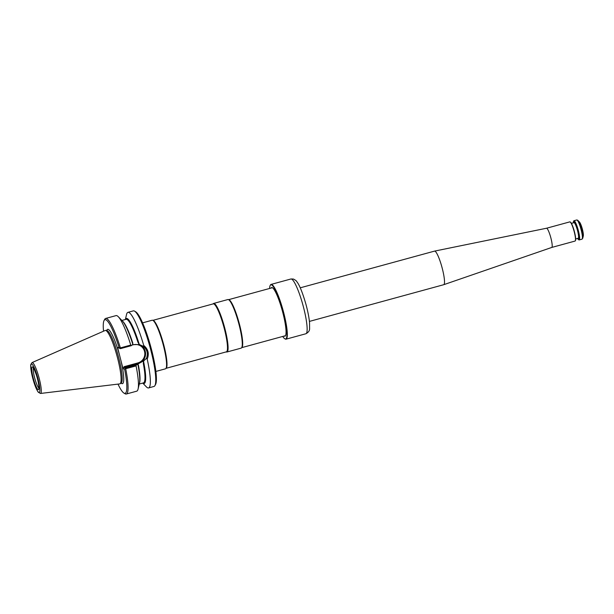 <?xml version="1.0" encoding="UTF-8"?>
<svg xmlns="http://www.w3.org/2000/svg" width="614" height="614" viewBox="0 0 614 614"><rect width="100%" height="100%" fill="white"/><g stroke="black" fill="none" stroke-linecap="round" stroke-linejoin="round"><path stroke-width="0.92" d="M155.864 371.439L165.442 368.822A25.182 4.198 -105.3 0 0 165.811 368.6A25.182 4.198 -105.3 0 0 162.871 343.487A25.182 4.198 -105.3 0 0 152.617 320.255A25.182 4.198 -105.3 0 0 152.594 320.247A25.182 4.198 -105.3 0 0 152.165 320.239L142.586 322.857M165.811 368.6L166.233 368.162A24.875 4.144 -105.3 0 0 163.339 343.356A24.875 4.144 -105.3 0 0 153.208 320.408A24.875 4.144 -105.3 0 0 153.185 320.401L152.594 320.247M166.072 368.323L226.359 351.853A24.875 4.144 -105.3 0 0 224.133 327.999A24.875 4.144 -105.3 0 0 213.687 303.876A24.875 4.144 -105.3 0 0 213.242 303.861L152.955 320.339M226.159 351.899L226.52 351.999A25.182 4.198 -105.3 0 0 226.95 352.006A25.182 4.198 -105.3 0 0 224.701 327.861A25.182 4.198 -105.3 0 0 214.125 303.439A25.182 4.198 -105.3 0 0 213.672 303.423A25.182 4.198 -105.3 0 0 213.311 303.646L213.043 303.915M226.95 352.006L241.148 348.13A25.182 4.198 -105.3 0 0 241.509 347.908A25.182 4.198 -105.3 0 0 238.57 322.795A25.182 4.198 -105.3 0 0 228.316 299.563A25.182 4.198 -105.3 0 0 228.293 299.555A25.182 4.198 -105.3 0 0 227.863 299.548L213.672 303.423M241.509 347.908L241.931 347.47A24.875 4.144 -105.3 0 0 239.038 322.665A24.875 4.144 -105.3 0 0 228.907 299.716A24.875 4.144 -105.3 0 0 228.884 299.716L228.293 299.555M40.486 393.459L119.738 383.903A27.691 4.62 -105.3 0 0 120.114 383.758A27.691 4.62 -105.3 0 0 117.159 356.504A27.691 4.62 -105.3 0 0 105.746 330.478A27.691 4.62 -105.3 0 0 105.539 330.432A27.691 4.62 -105.3 0 0 105.14 330.493L32.051 362.59L30.823 364.47C30.685 364.954 30.301 367.126 31.936 374.962C33.824 382.998 35.942 388.754 38.275 392.223L40.486 393.459A16.002 2.671 -105.3 0 0 39.173 378.285A16.002 2.671 -105.3 0 0 32.396 362.575A16.002 2.671 -105.3 0 0 32.051 362.59M126.315 394.019L136.684 391.187A39.173 6.531 -105.3 0 0 138.081 389.023A39.173 6.531 -105.3 0 0 136.062 365.898L125.686 368.738L124.765 368.907L125.379 367.939L125.686 368.738A39.173 6.531 -105.3 0 1 126.315 394.019A39.173 6.531 -105.3 0 1 125.102 393.766L123.921 393.075A38.175 6.37 -105.3 0 0 124.588 369.129L122.992 368.653L117.581 347.432L120.375 347.9A39.173 6.531 -105.3 0 0 105.662 318.443A39.173 6.531 -105.3 0 0 104.741 319.28L104.081 320.477A38.175 6.37 -105.3 0 0 103.536 331.199M117.581 347.432L120.459 348.637L120.375 347.9L130.751 345.068L131.266 345.682L120.459 348.637L119.454 348.054M119.177 347.908A38.175 6.37 -105.3 0 0 104.081 320.477M130.751 345.068A39.173 6.531 -105.3 0 0 118.333 316.763A39.173 6.531 -105.3 0 0 116.031 315.611L105.662 318.443M131.266 345.682L132.808 344.347A33.724 5.626 -105.3 0 0 122.439 321.045L118.333 316.763M118.003 384.118A38.175 6.37 -105.3 0 0 123.921 393.075M138.081 389.023L139.447 383.243A33.724 5.626 -105.3 0 0 137.904 364.371L136.185 364.985L136.062 365.898M123.813 367.471L124.135 366.673L137.912 362.912L138.181 363.542L123.813 367.471L125.379 367.939L136.185 364.985M124.135 366.673L122.992 368.653M137.858 364.348L138.388 365.008A32.956 5.495 74.7 0 1 139.462 383.151M137.705 364.094L143.753 360.855L146.37 358.446C148.312 353.664 147.283 349.612 143.269 346.296L139.386 344.538L132.793 344.661M139.616 344.607L137.851 342.029L139.155 344.469M139.255 384.034L143.484 382.883A32.956 5.495 -105.3 0 0 143.346 363.588L143.53 360.794M143.346 363.588L143.753 360.855M139.04 343.771A33.724 5.626 -105.3 0 0 125.433 319.487M142.809 383.067A33.724 5.626 -105.3 0 0 143.622 361.746M146.37 358.446L147.214 359.136C149.379 353.741 148.212 349.174 143.722 345.421L143.269 346.296M143.722 345.421A39.173 6.531 -105.3 0 0 128.633 312.38A39.173 6.531 -105.3 0 0 127.935 312.357A39.173 6.531 -105.3 0 0 126.538 314.522L125.363 319.503M142.74 383.082L146.293 386.782A39.173 6.531 -105.3 0 0 148.588 387.933A39.173 6.531 -105.3 0 0 147.214 359.136M148.588 387.933L153.991 386.452A39.173 6.531 -105.3 0 0 154.912 385.615A39.173 6.531 -105.3 0 0 149.97 346.941A39.173 6.531 -105.3 0 0 134.55 311.129A39.173 6.531 -105.3 0 0 134.036 310.899A39.173 6.531 -105.3 0 0 133.338 310.876L127.935 312.357M154.912 385.615L155.572 384.418A38.175 6.37 -105.3 0 0 150.752 346.726A38.175 6.37 -105.3 0 0 135.732 311.828L134.55 311.129M309.418 321.406L443.722 284.704A17.407 2.901 -105.3 0 0 443.753 284.689A17.407 2.901 -105.3 0 0 442.141 267.911A17.407 2.901 -105.3 0 0 434.85 251.126A17.407 2.901 -105.3 0 0 434.574 251.103A17.407 2.901 -105.3 0 0 434.543 251.111L300.238 287.82M546.69 228.247A9.947 1.658 -105.3 0 0 546.529 228.239A9.947 1.658 -105.3 0 0 546.506 228.247L569.807 221.877A9.947 1.658 -105.3 0 1 569.992 221.877A9.947 1.658 -105.3 0 1 570.122 221.938A9.947 1.658 -105.3 0 1 574.036 231.033A9.947 1.658 -105.3 0 1 575.287 240.857A9.947 1.658 -105.3 0 1 575.057 241.064L551.763 247.434A9.947 1.658 -105.3 0 0 551.771 247.434A9.947 1.658 -105.3 0 0 550.85 237.848A9.947 1.658 -105.3 0 0 546.69 228.247M583.3 235.899A7.46 1.243 -105.3 0 0 582.264 228.784A7.46 1.243 -105.3 0 0 579.539 222.13L577.897 220.426A9.64 1.604 74.7 0 1 581.42 229.014A9.64 1.604 74.7 0 1 582.755 238.201L583.3 235.899M573.346 222.844A9.701 1.619 74.7 0 1 573.553 221.255L573.714 220.956A9.947 1.658 74.7 0 1 573.952 220.741A9.947 1.658 74.7 0 1 578.173 229.905A9.947 1.658 74.7 0 1 579.194 239.936A9.947 1.658 74.7 0 1 579.017 239.928A9.947 1.658 74.7 0 1 578.887 239.874L578.595 239.698A9.701 1.619 74.7 0 1 577.605 238.439M573.553 221.255A9.701 1.619 74.7 0 1 577.812 229.667A9.701 1.619 74.7 0 1 578.718 239.752A9.701 1.619 74.7 0 1 578.595 239.698M575.287 240.857L575.456 240.558A9.701 1.619 -105.3 0 0 574.228 230.979A9.701 1.619 -105.3 0 0 570.414 222.114L570.122 221.938M284.159 336.05A25.212 4.206 -105.3 0 0 284.466 336.18A25.212 4.206 -105.3 0 0 285.51 335.658A25.212 4.206 -105.3 0 0 282.325 310.768A25.212 4.206 -105.3 0 0 272.401 287.713A25.212 4.206 -105.3 0 0 271.043 288.066M282.732 336.441A28.075 4.682 -105.3 0 0 284.804 338.774A28.075 4.682 -105.3 0 0 285.165 338.943A28.075 4.682 -105.3 0 0 282.532 309.732A28.075 4.682 -105.3 0 0 270.206 285.395A28.075 4.682 -105.3 0 0 269.615 288.457M284.804 338.774L285.165 338.989A28.382 4.735 -105.3 0 0 285.541 339.158A28.382 4.735 -105.3 0 0 286.047 339.174A28.382 4.735 -105.3 0 0 283.131 310.546A28.382 4.735 -105.3 0 0 271.081 284.412A28.382 4.735 -105.3 0 0 270.413 285.019L270.206 285.395M284.919 335.843A24.905 4.152 -105.3 0 0 285.134 335.82A24.905 4.152 -105.3 0 0 285.602 335.459M272.593 287.843A24.905 4.152 -105.3 0 0 272.002 287.774A24.905 4.152 -105.3 0 0 271.81 287.859M33.425 368.07A10.568 1.765 -105.3 0 0 34.806 378.424A10.568 1.765 -105.3 0 0 38.882 388.033M32.419 366.888A11.812 1.972 -105.3 0 0 34.86 383.405A11.812 1.972 -105.3 0 0 38.69 384.541A11.812 1.972 -105.3 0 0 32.419 366.888M31.69 364.033A14.774 2.464 -105.3 0 0 34.745 384.694A14.774 2.464 -105.3 0 0 39.526 386.114A14.774 2.464 -105.3 0 0 31.69 364.033M121.265 382.929L121.204 382.975A27.223 4.544 -105.3 0 0 118.302 356.181A27.223 4.544 -105.3 0 0 107.082 330.593A27.223 4.544 -105.3 0 0 106.874 330.555L105.539 330.432M119.661 355.575A28.16 4.697 -105.3 0 0 108.125 329.342A28.16 4.697 -105.3 0 0 106.706 330.539M121.065 383.075A28.16 4.697 -105.3 0 0 120.92 360.518M132.286 345.083L133.246 344.538M137.912 362.912A9.387 9.21 106.5 0 0 144.536 351.415A9.387 9.21 106.5 0 0 133.299 344.807M122.508 321.114A32.956 5.495 74.7 0 1 132.862 343.326M137.851 342.029A32.956 5.495 -105.3 0 0 126.108 319.303L121.879 320.454M138.987 343.756A33.455 5.58 -105.3 0 0 125.655 319.426M138.856 344.385A10.008 9.816 106.5 0 1 138.181 363.542L138.695 363.695M143.031 383.006A33.455 5.58 -105.3 0 0 143.569 361.73M577.505 220.15A9.64 1.604 74.7 0 1 577.897 220.426L576.738 219.981A9.947 1.658 74.7 0 1 580.959 229.137A9.947 1.658 74.7 0 1 581.98 239.176L579.194 239.936M573.883 222.698A8.335 1.389 74.7 0 1 577.521 229.467A8.335 1.389 74.7 0 1 578.38 238.439A8.335 1.389 74.7 0 1 578.142 238.293M571.404 223.373L573.967 222.675A8.082 1.351 74.7 0 1 574.113 222.675A8.082 1.351 74.7 0 1 577.505 230.519A8.082 1.351 74.7 0 1 578.234 238.263L575.663 238.969M271.081 284.412L290.89 279.002A28.382 4.735 74.7 0 1 291.404 279.017A28.382 4.735 74.7 0 1 303.324 306.539A28.382 4.735 74.7 0 1 305.864 333.763L286.047 339.174M272.209 287.751L228.654 299.655M285.326 335.735L241.77 347.639M33.716 367.763L33.11 367.702C33.179 368.461 32.788 365.13 36.456 375.231C39.68 385.769 38.805 389.614 38.797 388.516L39.288 388.155M121.204 382.975L120.114 383.758M546.529 228.239L434.574 251.103M551.771 247.434L443.753 284.689M576.738 219.981L573.952 220.741M581.98 239.176L582.755 238.201M290.89 279.002L293.377 279.032C295.441 280.107 296.57 280.951 296.739 281.58C299.402 284.812 302.449 292.302 305.879 304.076C307.806 311.16 309.034 317.354 309.548 322.657L309.586 328.536C309.717 330.601 308.481 332.343 305.864 333.763"/></g></svg>
